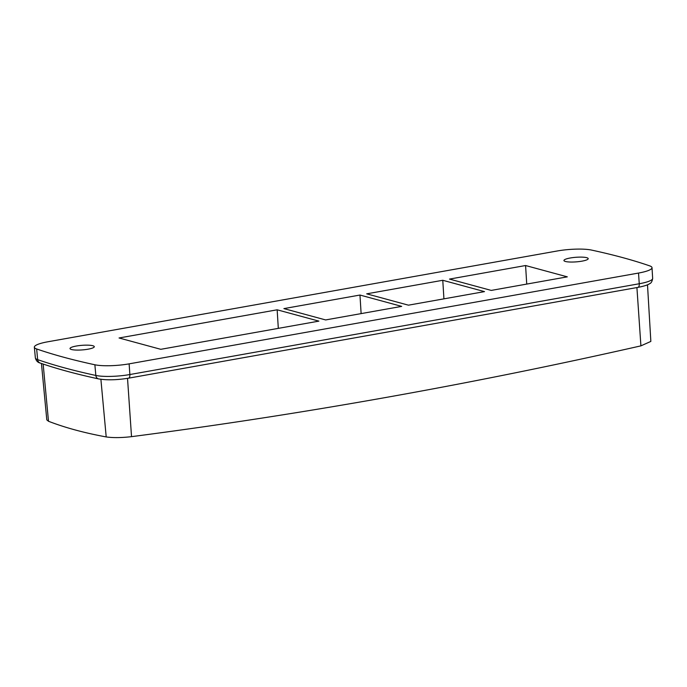<?xml version="1.0" encoding="UTF-8"?>
<svg xmlns="http://www.w3.org/2000/svg" width="687" height="687" viewBox="0 0 687 687"><rect width="100%" height="100%" fill="white"/><g stroke="black" fill="none" stroke-linecap="round" stroke-linejoin="round"><path stroke-width="1.03" d="M581.915 261.163A12.168 2.293 175.6 0 1 563.941 260.519A12.168 2.293 175.6 0 1 570.236 257.994A12.168 2.293 175.6 0 1 588.209 258.647A12.168 2.293 175.6 0 1 581.915 261.163M76.309 346.033A12.168 2.293 -4.4 0 0 70.014 348.549A12.168 2.293 -4.4 0 0 87.988 349.202A12.168 2.293 -4.4 0 0 94.282 346.686A12.168 2.293 -4.4 0 0 76.309 346.033M277.153 309.803L318.888 321.13L160.784 349.314L119.049 337.978L277.153 309.803L278.312 328.369M359.962 295.041L283.886 308.6L325.621 319.936L401.697 306.376L359.962 295.041L361.122 313.607M591.498 250.068A782.278 147.525 175.6 0 1 649.713 265.878A26.072 4.921 175.6 0 1 652.015 267.681A26.072 4.921 175.6 0 1 638.524 273.057L129.13 363.852A26.072 4.921 175.6 0 1 94.866 364.771A782.278 147.525 175.6 0 1 36.651 348.962A26.072 4.921 175.6 0 1 34.35 347.193A26.072 4.921 175.6 0 1 47.841 341.783L557.234 250.987A26.072 4.921 175.6 0 1 591.498 250.068M449.504 279.085L525.581 265.526L567.316 276.852L491.239 290.412L449.504 279.085M442.772 280.279L366.695 293.838L408.43 305.174L484.507 291.614L442.772 280.279L443.931 298.845M525.581 265.526L526.731 284.083M647.498 284.804L650.847 341.422L640.911 345.862C471.677 384.231 301.876 414.501 131.526 436.657C121.436 437.817 112.994 437.911 106.202 436.932C84.312 432.904 65.076 427.683 48.494 421.268L46.802 419.886L41.443 363.483M48.494 421.268L43.152 364.067M106.202 436.932L100.895 379.31M131.526 436.657L127.524 378.348M640.911 345.862L636.918 287.561M36.651 348.962L37.648 359.644A4.345 3.916 109.1 0 0 40.172 363.045C37.691 362.461 36.093 360.744 35.363 357.893A25.883 4.878 -4.4 0 0 37.648 359.644A782.089 147.482 -4.4 0 0 95.854 375.454A25.883 4.878 -4.4 0 0 129.869 374.535L639.254 283.748L638.524 273.057M129.13 363.852L129.869 374.535A4.345 2.001 79.9 0 1 128.538 378.176L637.931 287.381A4.345 2.001 79.9 0 0 639.254 283.748A25.883 4.878 -4.4 0 0 652.65 278.407L652.015 267.681M40.172 363.045C56.935 368.842 76.394 374.123 98.559 378.906A4.345 3.607 102.2 0 1 95.854 375.454L94.866 364.771M35.363 357.893L34.35 347.193M98.559 378.906C106.871 380.306 116.867 380.066 128.538 378.176M637.931 287.381C647.008 285.629 649.078 284.075 649.584 283.722C651.147 283.216 652.169 281.447 652.65 278.407"/></g></svg>
